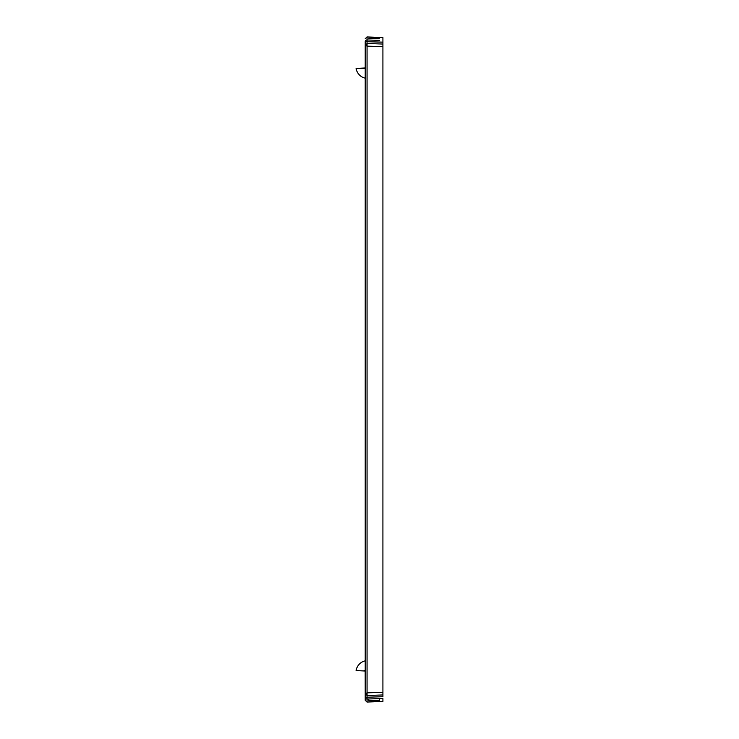 <?xml version="1.0" encoding="UTF-8"?>
<svg xmlns="http://www.w3.org/2000/svg" width="739" height="739" viewBox="0 0 739 739"><rect width="100%" height="100%" fill="white"/><g stroke="black" fill="none" stroke-linecap="round" stroke-linejoin="round"><path stroke-width="1.11" d="M365.214 41.726A1.774 1.774 0 0 1 367.052 39.961L367.052 41.726L365.214 41.726L365.214 45.264L367.052 46.151L382.913 46.705L382.913 37.504L367.052 36.95L367.052 39.961L368.733 40.017M382.913 692.554L382.913 696.849M365.214 660.851A11.944 11.944 0 0 0 356.087 670.55L365.186 671.03L365.214 693.736L367.052 695.501L382.913 694.946L382.913 44.054L367.052 43.499L382.913 44.054M382.913 701.496L382.913 698.484L367.052 699.039A1.774 1.774 0 0 1 365.214 697.274L365.214 700.286L367.052 702.05L382.913 701.496M379.375 40.386L367.052 39.961M382.913 42.151L367.052 41.726L367.052 43.499L365.214 45.264L367.052 43.499L367.052 695.501L382.913 694.946M367.052 43.499L365.214 45.264L365.214 700.286M365.214 45.375L365.214 67.97L356.087 68.45A11.944 11.944 0 0 0 365.214 78.149A11.944 11.944 0 0 1 356.087 68.45M365.186 671.03L364.151 670.467M377.777 698.669L379.412 698.614L379.412 700.784L368.715 700.784L368.733 698.983M370.35 698.928L379.412 698.614M382.913 692.295L367.052 692.849L365.214 693.736L367.052 695.501L367.052 702.05M369.777 40.054L379.412 40.386M365.214 38.714L367.052 36.95M379.412 38.216L368.715 38.216M362.092 68.136L365.214 67.97M367.052 699.039A1.774 1.774 0 0 1 365.214 697.274L382.913 696.72M365.214 68.468A11.944 1.737 174.1 0 1 364.151 68.533A11.944 1.737 174.1 0 1 357.38 68.376M365.214 693.736L367.052 695.501"/></g></svg>
